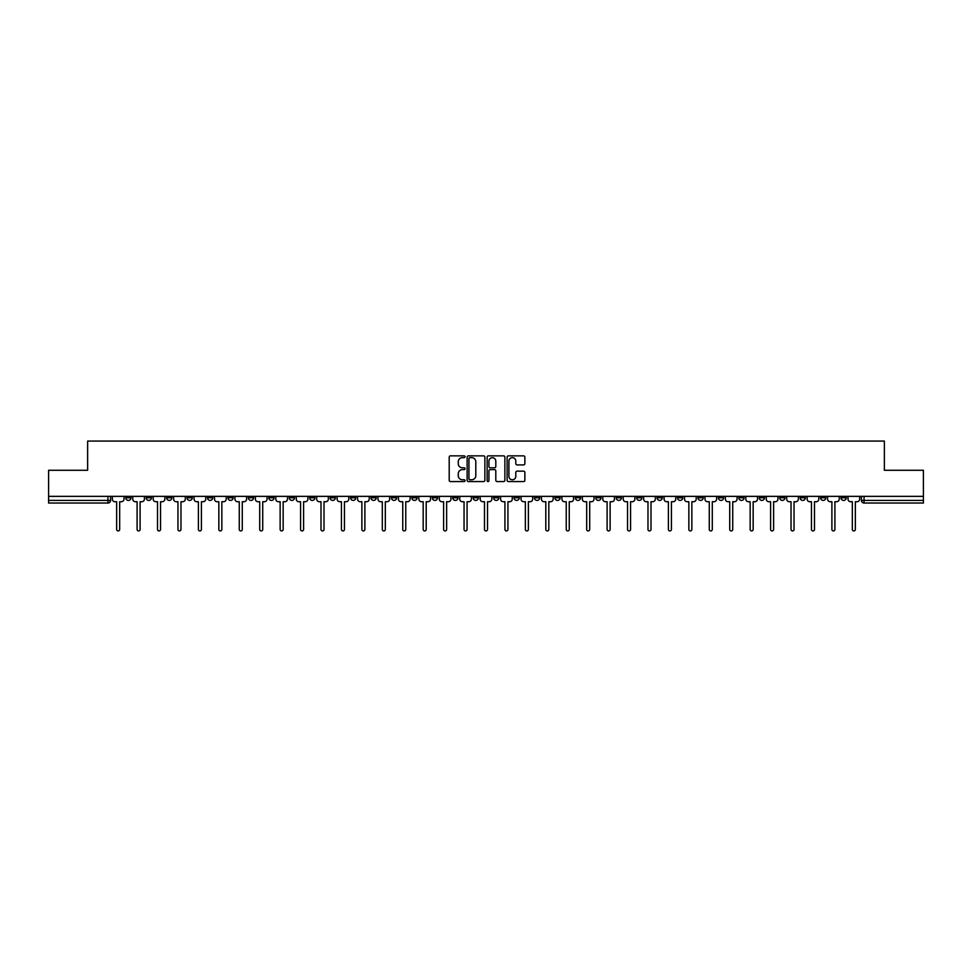 <?xml version="1.0" encoding="UTF-8"?>
<svg xmlns="http://www.w3.org/2000/svg" width="972" height="972" viewBox="0 0 972 972"><rect width="100%" height="100%" fill="white"/><g stroke="black" fill="none" stroke-linecap="round" stroke-linejoin="round"><path stroke-width="1.46" d="M465.041 456.755A0.899 0.899 0 0 0 464.142 455.856L450.473 455.856A1.288 1.288 0 0 0 449.198 457.132L449.198 480.277A1.288 1.288 0 0 0 450.473 481.565L464.142 481.565A0.899 0.899 0 0 0 465.041 480.666A0.899 0.899 0 0 0 464.142 479.767L462.368 479.767A4.119 4.119 0 0 1 458.262 475.648L458.262 473.728A4.119 4.119 0 0 1 462.368 469.61L464.142 469.61A0.899 0.899 0 0 0 465.041 468.711A0.899 0.899 0 0 0 464.142 467.811L462.368 467.811A4.119 4.119 0 0 1 458.262 463.693L458.262 461.761A4.119 4.119 0 0 1 462.368 457.654L464.142 457.654A0.899 0.899 0 0 0 465.041 456.755M800.126 496.352L800.126 497.786L805.375 497.786A2.624 2.624 0 0 1 802.751 500.41A2.624 2.624 0 0 1 800.126 497.786L800.126 496.352M677.52 496.352L677.52 497.786L682.757 497.786A2.624 2.624 0 0 1 680.133 500.41A2.624 2.624 0 0 1 677.52 497.786L677.52 496.352M657.084 496.352L657.084 497.786L662.321 497.786A2.624 2.624 0 0 1 659.696 500.41A2.624 2.624 0 0 1 657.084 497.786L657.084 496.352M534.466 496.352L534.466 497.786L539.703 497.786A2.624 2.624 0 0 1 537.091 500.41A2.624 2.624 0 0 1 534.466 497.786L534.466 496.352M514.03 496.352L514.03 497.786L519.279 497.786A2.624 2.624 0 0 1 516.654 500.41A2.624 2.624 0 0 1 514.03 497.786L514.03 496.352M493.594 496.352L493.594 497.786L498.843 497.786A2.624 2.624 0 0 1 496.218 500.41A2.624 2.624 0 0 1 493.594 497.786L493.594 496.352M452.721 496.352L452.721 497.786L457.97 497.786A2.624 2.624 0 0 1 455.346 500.41A2.624 2.624 0 0 1 452.721 497.786L452.721 496.352M411.861 497.786L411.861 496.352L411.861 497.786A2.624 2.624 0 0 0 414.473 500.41A2.624 2.624 0 0 1 411.861 497.786L417.097 497.786A2.624 2.624 0 0 1 414.473 500.41A2.624 2.624 0 0 0 417.097 497.786L417.097 496.352L417.097 497.786M391.424 497.786L391.424 496.352L391.424 497.786A2.624 2.624 0 0 0 394.037 500.41A2.624 2.624 0 0 1 391.424 497.786L396.661 497.786A2.624 2.624 0 0 1 394.037 500.41M370.988 497.786L370.988 496.352L370.988 497.786A2.624 2.624 0 0 0 373.6 500.41A2.624 2.624 0 0 1 370.988 497.786L376.225 497.786A2.624 2.624 0 0 1 373.6 500.41A2.624 2.624 0 0 0 376.225 497.786L376.225 496.352L376.225 497.786M350.552 496.352L350.552 497.786L355.788 497.786A2.624 2.624 0 0 1 353.164 500.41A2.624 2.624 0 0 1 350.552 497.786L350.552 496.352M330.115 496.352L330.115 497.786L335.352 497.786A2.624 2.624 0 0 1 332.728 500.41A2.624 2.624 0 0 1 330.115 497.786L330.115 496.352M309.679 496.352L309.679 497.786L314.916 497.786A2.624 2.624 0 0 1 312.304 500.41A2.624 2.624 0 0 1 309.679 497.786L309.679 496.352M289.243 497.786L289.243 496.352L289.243 497.786A2.624 2.624 0 0 0 291.867 500.41A2.624 2.624 0 0 1 289.243 497.786L294.48 497.786A2.624 2.624 0 0 1 291.867 500.41M248.37 497.786L248.37 496.352L248.37 497.786A2.624 2.624 0 0 0 250.995 500.41A2.624 2.624 0 0 1 248.37 497.786L253.607 497.786A2.624 2.624 0 0 1 250.995 500.41A2.624 2.624 0 0 0 253.607 497.786L253.607 496.352L253.607 497.786M227.934 497.786L227.934 496.352L227.934 497.786A2.624 2.624 0 0 0 230.558 500.41A2.624 2.624 0 0 1 227.934 497.786L233.171 497.786A2.624 2.624 0 0 1 230.558 500.41A2.624 2.624 0 0 0 233.171 497.786L233.171 496.352L233.171 497.786M207.498 497.786L207.498 496.352L207.498 497.786A2.624 2.624 0 0 0 210.122 500.41A2.624 2.624 0 0 1 207.498 497.786L212.734 497.786A2.624 2.624 0 0 1 210.122 500.41A2.624 2.624 0 0 0 212.734 497.786L212.734 496.352L212.734 497.786M187.061 497.786L187.061 496.352L187.061 497.786A2.624 2.624 0 0 0 189.686 500.41A2.624 2.624 0 0 1 187.061 497.786L192.298 497.786A2.624 2.624 0 0 1 189.686 500.41M166.625 497.786L166.625 496.352L166.625 497.786A2.624 2.624 0 0 0 169.25 500.41A2.624 2.624 0 0 1 166.625 497.786L171.874 497.786A2.624 2.624 0 0 1 169.25 500.41A2.624 2.624 0 0 0 171.874 497.786L171.874 496.352L171.874 497.786M146.189 497.786L146.189 496.352L146.189 497.786A2.624 2.624 0 0 0 148.813 500.41A2.624 2.624 0 0 1 146.189 497.786L151.438 497.786A2.624 2.624 0 0 1 148.813 500.41A2.624 2.624 0 0 0 151.438 497.786L151.438 496.352L151.438 497.786M523.58 464.92A1.288 1.288 0 0 0 524.868 463.632L524.868 457.132A1.288 1.288 0 0 0 523.58 455.856L508.405 455.856A1.288 1.288 0 0 0 507.117 457.132L507.117 480.277A1.288 1.288 0 0 0 508.405 481.565L523.58 481.565A1.288 1.288 0 0 0 524.868 480.277L524.868 472.441A1.288 1.288 0 0 0 523.58 471.153L517.08 471.153A1.288 1.288 0 0 0 515.804 472.441L515.804 476.329A3.438 3.438 0 0 1 512.365 479.767A3.438 3.438 0 0 1 508.915 476.329L508.915 461.093A3.438 3.438 0 0 1 512.365 457.654A3.438 3.438 0 0 1 515.804 461.093L515.804 463.632A1.288 1.288 0 0 0 517.08 464.92L523.58 464.92M48.6 496.352L48.6 470.278L87.638 470.278L87.638 441.069L884.362 441.069L884.362 470.278L923.4 470.278L923.4 496.352L48.6 496.352L48.6 500.41L110.565 500.41L110.565 496.352L110.565 500.41A2.624 2.624 0 0 1 107.941 503.034L48.6 503.034L48.6 500.41M484.87 457.132A1.288 1.288 0 0 0 483.594 455.856L468.419 455.856A1.288 1.288 0 0 0 467.131 457.132L467.131 480.277A1.288 1.288 0 0 0 468.419 481.565L483.594 481.565A1.288 1.288 0 0 0 484.87 480.277L484.87 457.132M488.406 455.856L503.581 455.856A1.288 1.288 0 0 1 504.869 457.132L504.869 480.277A1.288 1.288 0 0 1 503.581 481.565L497.093 481.565A1.288 1.288 0 0 1 495.805 480.277L495.805 470.898A1.288 1.288 0 0 0 494.517 469.61L490.216 469.61A1.288 1.288 0 0 0 488.928 470.898L488.928 480.666A0.899 0.899 0 0 1 488.029 481.565A0.899 0.899 0 0 1 487.13 480.666L487.13 457.132A1.288 1.288 0 0 1 488.406 455.856M861.435 496.352L861.435 500.41L923.4 500.41L923.4 503.034L864.059 503.034A2.624 2.624 0 0 1 861.435 500.41M923.4 496.352L923.4 500.41M846.248 496.352L846.248 497.786A2.624 2.624 0 0 1 843.623 500.41A2.624 2.624 0 0 1 840.999 497.786A2.624 2.624 0 0 0 843.623 500.41M840.999 496.352L840.999 497.786L846.248 497.786M825.811 496.352L825.811 497.786A2.624 2.624 0 0 1 823.187 500.41A2.624 2.624 0 0 1 820.562 497.786L825.811 497.786M820.562 496.352L820.562 497.786M805.375 496.352L805.375 497.786A2.624 2.624 0 0 1 802.751 500.41M784.939 496.352L784.939 497.786A2.624 2.624 0 0 1 782.314 500.41A2.624 2.624 0 0 1 779.702 497.786L784.939 497.786M779.702 496.352L779.702 497.786M764.502 496.352L764.502 497.786A2.624 2.624 0 0 1 761.878 500.41A2.624 2.624 0 0 1 759.266 497.786L764.502 497.786M759.266 496.352L759.266 497.786M744.066 496.352L744.066 497.786A2.624 2.624 0 0 1 741.442 500.41A2.624 2.624 0 0 1 738.829 497.786A2.624 2.624 0 0 0 741.442 500.41M738.829 496.352L738.829 497.786L744.066 497.786M723.63 496.352L723.63 497.786A2.624 2.624 0 0 1 721.005 500.41A2.624 2.624 0 0 1 718.393 497.786L723.63 497.786M718.393 496.352L718.393 497.786M703.193 496.352L703.193 497.786A2.624 2.624 0 0 1 700.569 500.41A2.624 2.624 0 0 1 697.957 497.786L703.193 497.786M697.957 496.352L697.957 497.786M682.757 496.352L682.757 497.786M662.321 496.352L662.321 497.786L662.321 496.352M641.885 496.352L641.885 497.786A2.624 2.624 0 0 1 639.272 500.41A2.624 2.624 0 0 1 636.648 497.786L641.885 497.786M636.648 496.352L636.648 497.786M621.448 496.352L621.448 497.786A2.624 2.624 0 0 1 618.836 500.41A2.624 2.624 0 0 1 616.212 497.786L621.448 497.786M616.212 496.352L616.212 497.786M601.012 496.352L601.012 497.786A2.624 2.624 0 0 1 598.4 500.41A2.624 2.624 0 0 1 595.775 497.786L601.012 497.786M595.775 496.352L595.775 497.786M580.576 496.352L580.576 497.786A2.624 2.624 0 0 1 577.963 500.41A2.624 2.624 0 0 1 575.339 497.786L580.576 497.786M575.339 496.352L575.339 497.786M560.139 496.352L560.139 497.786A2.624 2.624 0 0 1 557.527 500.41A2.624 2.624 0 0 1 554.903 497.786L560.139 497.786M554.903 496.352L554.903 497.786M539.703 496.352L539.703 497.786A2.624 2.624 0 0 1 537.091 500.41M519.279 496.352L519.279 497.786M498.843 497.786L498.843 496.352L498.843 497.786A2.624 2.624 0 0 1 496.218 500.41M478.406 496.352L478.406 497.786A2.624 2.624 0 0 1 475.782 500.41A2.624 2.624 0 0 1 473.157 497.786A2.624 2.624 0 0 0 475.782 500.41A2.624 2.624 0 0 0 478.406 497.786L473.157 497.786L473.157 496.352M457.97 497.786L457.97 496.352L457.97 497.786A2.624 2.624 0 0 1 455.346 500.41M437.534 496.352L437.534 497.786A2.624 2.624 0 0 1 434.909 500.41A2.624 2.624 0 0 1 432.297 497.786A2.624 2.624 0 0 0 434.909 500.41M432.297 496.352L432.297 497.786L437.534 497.786M396.661 496.352L396.661 497.786L396.661 496.352M355.788 497.786L355.788 496.352L355.788 497.786A2.624 2.624 0 0 1 353.164 500.41M335.352 497.786L335.352 496.352L335.352 497.786A2.624 2.624 0 0 1 332.728 500.41M314.916 497.786L314.916 496.352L314.916 497.786A2.624 2.624 0 0 1 312.304 500.41M294.48 496.352L294.48 497.786L294.48 496.352M274.043 497.786L274.043 496.352L274.043 497.786A2.624 2.624 0 0 1 271.431 500.41A2.624 2.624 0 0 1 268.807 497.786L274.043 497.786A2.624 2.624 0 0 1 271.431 500.41M268.807 496.352L268.807 497.786M192.298 496.352L192.298 497.786L192.298 496.352M131.001 496.352L131.001 497.786A2.624 2.624 0 0 1 128.377 500.41A2.624 2.624 0 0 1 125.753 497.786A2.624 2.624 0 0 0 128.377 500.41A2.624 2.624 0 0 0 131.001 497.786L131.001 496.352M125.753 496.352L125.753 497.786L131.001 497.786M107.941 496.352L107.941 503.034A2.624 2.624 0 0 0 110.565 500.41M469.828 457.654A0.899 0.899 0 0 0 468.929 458.553L468.929 478.868A0.899 0.899 0 0 0 469.828 479.767L471.699 479.767A4.119 4.119 0 0 0 475.806 475.648L475.806 461.761A4.119 4.119 0 0 0 471.699 457.654L469.828 457.654M495.805 461.153A3.438 3.438 0 0 0 492.367 457.715A3.438 3.438 0 0 0 488.928 461.153L488.928 466.524A1.288 1.288 0 0 0 490.216 467.811L494.517 467.811A1.288 1.288 0 0 0 495.805 466.524L495.805 461.153M112.327 496.352L112.327 499.098A2.624 2.624 0 0 0 114.951 501.722L116.652 501.722L116.652 529.424A1.507 1.507 0 0 0 118.159 530.931A1.507 1.507 0 0 0 119.665 529.424L119.665 501.722L121.366 501.722A2.624 2.624 0 0 0 123.991 499.098L123.991 496.352M132.763 496.352L132.763 499.098A2.624 2.624 0 0 0 135.387 501.722L137.088 501.722L137.088 529.424A1.507 1.507 0 0 0 138.595 530.931A1.507 1.507 0 0 0 140.102 529.424L140.102 501.722L141.803 501.722A2.624 2.624 0 0 0 144.427 499.098L144.427 496.352M153.199 496.352L153.199 499.098A2.624 2.624 0 0 0 155.824 501.722L157.525 501.722L157.525 529.424A1.507 1.507 0 0 0 159.031 530.931A1.507 1.507 0 0 0 160.538 529.424L160.538 501.722L162.239 501.722A2.624 2.624 0 0 0 164.863 499.098L164.863 496.352M173.636 496.352L173.636 499.098A2.624 2.624 0 0 0 176.26 501.722L177.961 501.722L177.961 529.424A1.507 1.507 0 0 0 179.468 530.931A1.507 1.507 0 0 0 180.974 529.424L180.974 501.722L182.675 501.722A2.624 2.624 0 0 0 185.3 499.098L185.3 496.352M194.072 496.352L194.072 499.098A2.624 2.624 0 0 0 196.696 501.722L198.397 501.722L198.397 529.424A1.507 1.507 0 0 0 199.904 530.931A1.507 1.507 0 0 0 201.411 529.424L201.411 501.722L203.112 501.722A2.624 2.624 0 0 0 205.736 499.098L205.736 496.352M214.508 496.352L214.508 499.098A2.624 2.624 0 0 0 217.133 501.722L218.834 501.722L218.834 529.424A1.507 1.507 0 0 0 220.34 530.931A1.507 1.507 0 0 0 221.847 529.424L221.847 501.722L223.548 501.722A2.624 2.624 0 0 0 226.172 499.098L226.172 496.352M234.945 496.352L234.945 499.098A2.624 2.624 0 0 0 237.569 501.722L239.27 501.722L239.27 529.424A1.507 1.507 0 0 0 240.777 530.931A1.507 1.507 0 0 0 242.283 529.424L242.283 501.722L243.984 501.722A2.624 2.624 0 0 0 246.596 499.098L246.596 496.352M255.381 496.352L255.381 499.098A2.624 2.624 0 0 0 258.005 501.722L259.706 501.722L259.706 529.424A1.507 1.507 0 0 0 261.213 530.931A1.507 1.507 0 0 0 262.719 529.424L262.719 501.722L264.42 501.722A2.624 2.624 0 0 0 267.033 499.098L267.033 496.352M275.817 496.352L275.817 499.098A2.624 2.624 0 0 0 278.429 501.722L280.143 501.722L280.143 529.424A1.507 1.507 0 0 0 281.649 530.931A1.507 1.507 0 0 0 283.156 529.424L283.156 501.722L284.857 501.722A2.624 2.624 0 0 0 287.469 499.098L287.469 496.352M296.253 496.352L296.253 499.098A2.624 2.624 0 0 0 298.866 501.722L300.579 501.722L300.579 529.424A1.507 1.507 0 0 0 302.085 530.931A1.507 1.507 0 0 0 303.592 529.424L303.592 501.722L305.293 501.722A2.624 2.624 0 0 0 307.905 499.098L307.905 496.352M316.69 496.352L316.69 499.098A2.624 2.624 0 0 0 319.302 501.722L321.003 501.722L321.003 529.424A1.507 1.507 0 0 0 322.51 530.931A1.507 1.507 0 0 0 324.016 529.424L324.016 501.722L325.729 501.722A2.624 2.624 0 0 0 328.342 499.098L328.342 496.352M337.126 496.352L337.126 499.098A2.624 2.624 0 0 0 339.738 501.722L341.439 501.722L341.439 529.424A1.507 1.507 0 0 0 342.946 530.931A1.507 1.507 0 0 0 344.453 529.424L344.453 501.722L346.166 501.722A2.624 2.624 0 0 0 348.778 499.098L348.778 496.352M357.562 496.352L357.562 499.098A2.624 2.624 0 0 0 360.175 501.722L361.876 501.722L361.876 529.424A1.507 1.507 0 0 0 363.382 530.931A1.507 1.507 0 0 0 364.889 529.424L364.889 501.722L366.602 501.722A2.624 2.624 0 0 0 369.214 499.098L369.214 496.352M377.999 496.352L377.999 499.098A2.624 2.624 0 0 0 380.611 501.722L382.312 501.722L382.312 529.424A1.507 1.507 0 0 0 383.818 530.931A1.507 1.507 0 0 0 385.325 529.424L385.325 501.722L387.026 501.722A2.624 2.624 0 0 0 389.651 499.098L389.651 496.352M398.423 496.352L398.423 499.098A2.624 2.624 0 0 0 401.047 501.722L402.748 501.722L402.748 529.424A1.507 1.507 0 0 0 404.255 530.931A1.507 1.507 0 0 0 405.761 529.424L405.761 501.722L407.462 501.722A2.624 2.624 0 0 0 410.087 499.098L410.087 496.352M418.859 496.352L418.859 499.098A2.624 2.624 0 0 0 421.483 501.722L423.185 501.722L423.185 529.424A1.507 1.507 0 0 0 424.691 530.931A1.507 1.507 0 0 0 426.198 529.424L426.198 501.722L427.899 501.722A2.624 2.624 0 0 0 430.523 499.098L430.523 496.352M439.295 496.352L439.295 499.098A2.624 2.624 0 0 0 441.92 501.722L443.621 501.722L443.621 529.424A1.507 1.507 0 0 0 445.127 530.931A1.507 1.507 0 0 0 446.634 529.424L446.634 501.722L448.335 501.722A2.624 2.624 0 0 0 450.959 499.098L450.959 496.352M459.732 496.352L459.732 499.098A2.624 2.624 0 0 0 462.356 501.722L464.057 501.722L464.057 529.424A1.507 1.507 0 0 0 465.564 530.931A1.507 1.507 0 0 0 467.07 529.424L467.07 501.722L468.771 501.722A2.624 2.624 0 0 0 471.396 499.098L471.396 496.352M480.168 496.352L480.168 499.098A2.624 2.624 0 0 0 482.792 501.722L484.493 501.722L484.493 529.424A1.507 1.507 0 0 0 486 530.931A1.507 1.507 0 0 0 487.507 529.424L487.507 501.722L489.208 501.722A2.624 2.624 0 0 0 491.832 499.098L491.832 496.352M500.604 496.352L500.604 499.098A2.624 2.624 0 0 0 503.229 501.722L504.93 501.722L504.93 529.424A1.507 1.507 0 0 0 506.436 530.931A1.507 1.507 0 0 0 507.943 529.424L507.943 501.722L509.644 501.722A2.624 2.624 0 0 0 512.268 499.098L512.268 496.352M521.041 496.352L521.041 499.098A2.624 2.624 0 0 0 523.665 501.722L525.366 501.722L525.366 529.424A1.507 1.507 0 0 0 526.873 530.931A1.507 1.507 0 0 0 528.379 529.424L528.379 501.722L530.08 501.722A2.624 2.624 0 0 0 532.705 499.098L532.705 496.352M541.477 496.352L541.477 499.098A2.624 2.624 0 0 0 544.101 501.722L545.802 501.722L545.802 529.424A1.507 1.507 0 0 0 547.309 530.931A1.507 1.507 0 0 0 548.816 529.424L548.816 501.722L550.517 501.722A2.624 2.624 0 0 0 553.141 499.098L553.141 496.352M561.913 496.352L561.913 499.098A2.624 2.624 0 0 0 564.538 501.722L566.239 501.722L566.239 529.424A1.507 1.507 0 0 0 567.745 530.931A1.507 1.507 0 0 0 569.252 529.424L569.252 501.722L570.953 501.722A2.624 2.624 0 0 0 573.577 499.098L573.577 496.352M582.35 496.352L582.35 499.098A2.624 2.624 0 0 0 584.974 501.722L586.675 501.722L586.675 529.424A1.507 1.507 0 0 0 588.182 530.931A1.507 1.507 0 0 0 589.688 529.424L589.688 501.722L591.389 501.722A2.624 2.624 0 0 0 594.001 499.098L594.001 496.352M602.786 496.352L602.786 499.098A2.624 2.624 0 0 0 605.398 501.722L607.111 501.722L607.111 529.424A1.507 1.507 0 0 0 608.618 530.931A1.507 1.507 0 0 0 610.124 529.424L610.124 501.722L611.825 501.722A2.624 2.624 0 0 0 614.438 499.098L614.438 496.352M623.222 496.352L623.222 499.098A2.624 2.624 0 0 0 625.834 501.722L627.548 501.722L627.548 529.424A1.507 1.507 0 0 0 629.054 530.931A1.507 1.507 0 0 0 630.561 529.424L630.561 501.722L632.262 501.722A2.624 2.624 0 0 0 634.874 499.098L634.874 496.352M643.658 496.352L643.658 499.098A2.624 2.624 0 0 0 646.271 501.722L647.984 501.722L647.984 529.424A1.507 1.507 0 0 0 649.49 530.931A1.507 1.507 0 0 0 650.997 529.424L650.997 501.722L652.698 501.722A2.624 2.624 0 0 0 655.31 499.098L655.31 496.352M664.095 496.352L664.095 499.098A2.624 2.624 0 0 0 666.707 501.722L668.408 501.722L668.408 529.424A1.507 1.507 0 0 0 669.915 530.931A1.507 1.507 0 0 0 671.421 529.424L671.421 501.722L673.134 501.722A2.624 2.624 0 0 0 675.747 499.098L675.747 496.352M684.531 496.352L684.531 499.098A2.624 2.624 0 0 0 687.143 501.722L688.844 501.722L688.844 529.424A1.507 1.507 0 0 0 690.351 530.931A1.507 1.507 0 0 0 691.857 529.424L691.857 501.722L693.571 501.722A2.624 2.624 0 0 0 696.183 499.098L696.183 496.352M704.967 496.352L704.967 499.098A2.624 2.624 0 0 0 707.58 501.722L709.281 501.722L709.281 529.424A1.507 1.507 0 0 0 710.787 530.931A1.507 1.507 0 0 0 712.294 529.424L712.294 501.722L713.995 501.722A2.624 2.624 0 0 0 716.619 499.098L716.619 496.352M725.404 496.352L725.404 499.098A2.624 2.624 0 0 0 728.016 501.722L729.717 501.722L729.717 529.424A1.507 1.507 0 0 0 731.223 530.931A1.507 1.507 0 0 0 732.73 529.424L732.73 501.722L734.431 501.722A2.624 2.624 0 0 0 737.055 499.098L737.055 496.352M745.828 496.352L745.828 499.098A2.624 2.624 0 0 0 748.452 501.722L750.153 501.722L750.153 529.424A1.507 1.507 0 0 0 751.66 530.931A1.507 1.507 0 0 0 753.166 529.424L753.166 501.722L754.867 501.722A2.624 2.624 0 0 0 757.492 499.098L757.492 496.352M766.264 496.352L766.264 499.098A2.624 2.624 0 0 0 768.888 501.722L770.589 501.722L770.589 529.424A1.507 1.507 0 0 0 772.096 530.931A1.507 1.507 0 0 0 773.603 529.424L773.603 501.722L775.304 501.722A2.624 2.624 0 0 0 777.928 499.098L777.928 496.352M786.7 496.352L786.7 499.098A2.624 2.624 0 0 0 789.325 501.722L791.026 501.722L791.026 529.424A1.507 1.507 0 0 0 792.532 530.931A1.507 1.507 0 0 0 794.039 529.424L794.039 501.722L795.74 501.722A2.624 2.624 0 0 0 798.364 499.098L798.364 496.352M807.137 496.352L807.137 499.098A2.624 2.624 0 0 0 809.761 501.722L811.462 501.722L811.462 529.424A1.507 1.507 0 0 0 812.969 530.931A1.507 1.507 0 0 0 814.475 529.424L814.475 501.722L816.176 501.722A2.624 2.624 0 0 0 818.801 499.098L818.801 496.352M827.573 496.352L827.573 499.098A2.624 2.624 0 0 0 830.197 501.722L831.898 501.722L831.898 529.424A1.507 1.507 0 0 0 833.405 530.931A1.507 1.507 0 0 0 834.912 529.424L834.912 501.722L836.613 501.722A2.624 2.624 0 0 0 839.237 499.098L839.237 496.352M848.009 496.352L848.009 499.098A2.624 2.624 0 0 0 850.634 501.722L852.335 501.722L852.335 529.424A1.507 1.507 0 0 0 853.841 530.931A1.507 1.507 0 0 0 855.348 529.424L855.348 501.722L857.049 501.722A2.624 2.624 0 0 0 859.673 499.098L859.673 496.352M864.059 496.352L864.059 503.034"/></g></svg>

